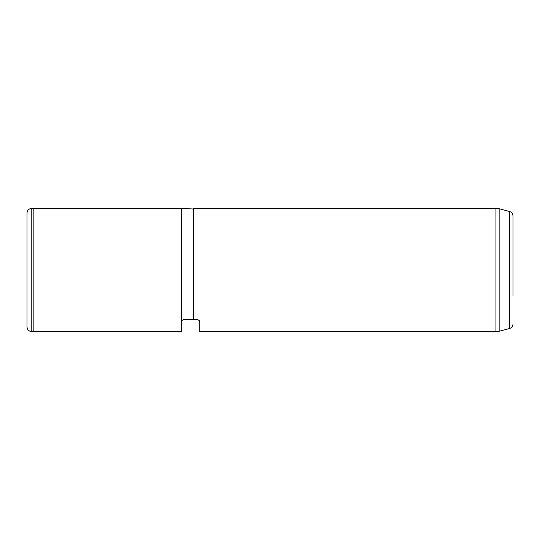 <?xml version="1.0" encoding="UTF-8"?>
<svg xmlns="http://www.w3.org/2000/svg" width="540" height="540" viewBox="0 0 540 540"><rect width="100%" height="100%" fill="white"/><g stroke="black" fill="none" stroke-linecap="round" stroke-linejoin="round"><path stroke-width="0.81" d="M181.285 322.454L181.285 331.715L33.169 331.715L33.169 208.285L181.285 208.285L181.285 322.454C181.069 321.01 182.101 319.977 184.37 319.37L193.631 319.37L193.631 208.285L495.95 208.285L495.95 331.715L199.8 331.715L199.8 322.454C200.009 320.99 198.976 319.964 196.715 319.37C198.976 319.964 200.009 320.99 199.8 322.454M196.715 319.37L193.631 319.37M513 295.9L513 215.973C512.865 213.712 511.718 212.22 509.571 211.498L499.142 208.703L499.142 331.297L495.95 331.715M31.226 331.547C28.627 331.094 27.223 329.555 27 326.936L27 213.064C27.223 210.445 28.627 208.906 31.226 208.454L31.226 331.547L33.169 331.715M499.142 331.297L509.571 328.502L509.571 211.498M193.631 209.054L181.285 208.285M499.142 208.703L495.95 208.285M509.571 328.502C511.718 327.78 512.865 326.288 513 324.027M31.226 208.454L33.169 208.285"/></g></svg>
